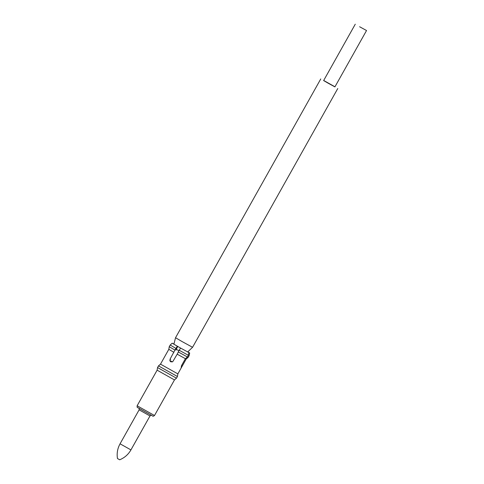 <?xml version="1.0" encoding="UTF-8"?>
<svg xmlns="http://www.w3.org/2000/svg" width="484" height="484" viewBox="0 0 484 484"><rect width="100%" height="100%" fill="white"/><g stroke="black" fill="none" stroke-linecap="round" stroke-linejoin="round"><path stroke-width="0.73" d="M359.612 26.747L366.539 30.528L359.612 26.747M355.268 24.2L323.639 80.562L327.983 83.109L334.91 86.89L366.539 30.528M323.687 80.471L334.964 86.793M119.693 459.782L117.491 458.548M119.711 459.8L119.687 459.788C124.576 457.773 128.314 454.476 130.934 449.908L120.056 443.804L139.114 409.845L149.992 415.95L130.934 449.908M188.343 355.28L179.171 350.247L180.611 348.069L188.887 352.612L188.343 355.28L187.399 356.968L185.396 358.692L181.554 365.547L181.155 367.513L182.329 365.916L186.177 359.061L177.858 373.89L177.428 376.504L176.478 378.192L174.476 379.916L157.112 370.175L137.135 405.767C137.032 407.117 137.214 407.722 137.686 407.589L152.617 415.968C152.799 416.464 153.428 416.313 154.499 415.514L137.135 405.767M176.478 378.192L157.542 367.562L157.112 370.175M177.428 376.504L158.492 365.874L157.542 367.562M177.858 373.89L160.494 364.143L158.492 365.874M185.396 358.692L177.192 354.191L179.171 350.247M175.88 350.192L177.713 346.399L177.313 346.211L174.93 350.071L170.053 359.176L169.987 361.022L170.894 361.875L172.74 361.693L177.192 354.191M173.895 352.328L168.819 349.315L160.494 364.149M187.399 356.968L178.221 351.935M188.887 352.612L180.611 348.069M174.93 350.071L169.243 346.707L168.813 349.321M175.88 348.383L170.193 345.019L169.243 346.707M177.313 346.211L172.195 343.174L170.193 345.019M177.713 346.399L172.195 343.174M188.052 351.977L189.667 352.981L187.931 352.074M189.667 352.981L189.135 355.643L189.661 352.981M189.135 355.643L188.185 357.337L189.123 355.649M188.179 357.325L186.171 359.061M173.889 344.057L172.969 343.543L173.889 344.027M320.759 78.953L175.541 337.729L182.099 341.577L192.565 347.288L337.784 88.505M177.701 346.423L180.659 348.093M187.701 351.941L192.565 347.288M176.309 349.303L178.88 350.761M172.328 361.905L169.811 360.477M152.539 415.925L137.831 407.613M170.671 359.473L170.053 359.176M182.329 365.916L181.585 365.493M175.541 337.729L173.889 344.154M117.461 458.536C116.656 453.333 117.521 448.42 120.056 443.804M138.793 408.206C139.108 408.018 139.217 408.563 139.114 409.845M151.559 415.369C151.571 415.012 151.05 415.205 149.992 415.95M186.177 359.061L188.185 357.337M174.476 379.916L154.499 415.514"/></g></svg>
